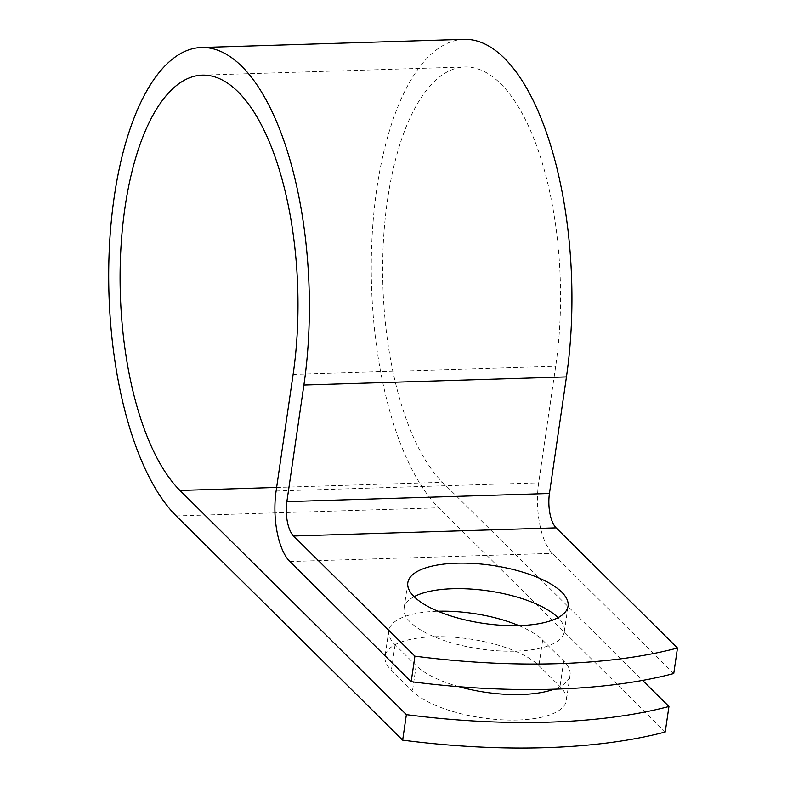 <?xml version="1.0" encoding="UTF-8"?>
<svg xmlns="http://www.w3.org/2000/svg" width="787" height="787" viewBox="0 0 787 787"><rect width="100%" height="100%" fill="white"/><g stroke="black" fill="none" stroke-linecap="round" stroke-linejoin="round"><path stroke-width="0.59" stroke-dasharray="3.94 2.95" d="M517.728 720.007A80.963 29.316 -171.7 0 1 412.447 691.114L391.365 670.239A80.963 29.316 -171.7 0 1 385.04 656.26A80.963 29.316 -171.7 0 1 451.148 637.047A80.963 29.316 -171.7 0 1 538.928 665.664L560.01 686.53A80.963 29.316 -171.7 0 1 566.335 700.509A80.963 29.316 -171.7 0 1 517.728 720.007M458.929 686.667A80.963 29.316 -171.7 0 1 416.166 665.595L395.094 644.73A80.963 29.316 -171.7 0 1 388.758 630.751A80.963 29.316 -171.7 0 1 437.956 611.233M414.129 596.664A80.963 29.316 8.3 0 0 404.105 608.233A80.963 29.316 8.3 0 0 515.721 651.115A80.963 29.316 8.3 0 0 564.328 631.607A80.963 29.316 8.3 0 0 558.032 617.657M518.859 625.616A80.963 29.316 -171.7 0 1 542.656 640.146L563.728 661.011A80.963 29.316 -171.7 0 1 570.063 674.99A80.963 29.316 -171.7 0 1 554.087 689.186M673.751 673.524L552.405 553.369A53.939 22.154 88.2 0 1 538.682 482.844L555.691 366.23A216.091 88.754 -91.8 0 0 464.901 66.993A216.091 88.754 -91.8 0 0 383.387 241.875A216.091 88.754 -91.8 0 0 442.53 482.293L642.605 680.401M464.045 39.35A243.744 100.116 -91.8 0 0 372.094 236.621A243.744 100.116 -91.8 0 0 438.812 507.802L665.222 731.989M416.166 665.595L412.447 691.114M276.63 487.448L442.53 482.293M289.842 561.524L552.405 553.369M176.249 515.957L438.812 507.802M293.128 374.386L555.691 366.23M276.109 490.999L538.682 482.844M542.656 640.146L538.928 665.664M563.728 661.011L560.01 686.53M395.094 644.73L391.365 670.239M564.328 631.607L568.057 606.098M202.338 75.149L464.901 66.993M404.105 608.233L407.823 582.724M570.063 674.99L566.335 700.509M388.758 630.751L385.04 656.26"/><path stroke-width="1.18" d="M554.087 689.186A80.963 29.316 -171.7 0 1 521.447 694.498A80.963 29.316 -171.7 0 1 458.929 686.667M519.44 625.596A80.963 29.316 8.3 0 0 568.057 606.098A80.963 29.316 8.3 0 0 456.44 563.217A80.963 29.316 8.3 0 0 407.823 582.724A80.963 29.316 8.3 0 0 519.44 625.596M558.032 617.657A80.963 29.316 8.3 0 0 452.712 588.725A80.963 29.316 8.3 0 0 414.129 596.664M437.956 611.233A80.963 29.316 -171.7 0 1 518.859 625.616M411.188 681.68L414.906 656.161A360.151 130.416 8.3 0 0 677.479 648.016L673.751 673.524A360.151 130.416 -171.7 0 1 411.188 681.68L289.842 561.524A53.939 22.154 88.2 0 1 276.109 490.999L293.128 374.386A216.091 88.754 -91.8 0 0 202.338 75.149A216.091 88.754 -91.8 0 0 120.814 250.03A216.091 88.754 -91.8 0 0 179.967 490.449L406.377 714.635A360.151 130.416 8.3 0 0 668.95 706.48L642.605 680.401M677.479 648.016L556.134 527.861A26.276 10.792 88.2 0 1 549.444 493.498L566.453 376.884A243.744 100.116 -91.8 0 0 464.045 39.35L201.482 47.505A243.744 100.116 -91.8 0 0 109.521 244.767A243.744 100.116 -91.8 0 0 176.249 515.957L402.659 740.144A360.151 130.416 8.3 0 0 665.222 731.989L668.95 706.48M414.906 656.161L293.561 536.016A26.276 10.792 88.2 0 1 286.871 501.653L303.89 385.04A243.744 100.116 -91.8 0 0 201.482 47.505M402.659 740.144L406.377 714.635M179.967 490.449L276.63 487.448M293.561 536.016L556.134 527.861M286.871 501.653L549.444 493.498M303.89 385.04L566.453 376.884"/></g></svg>
